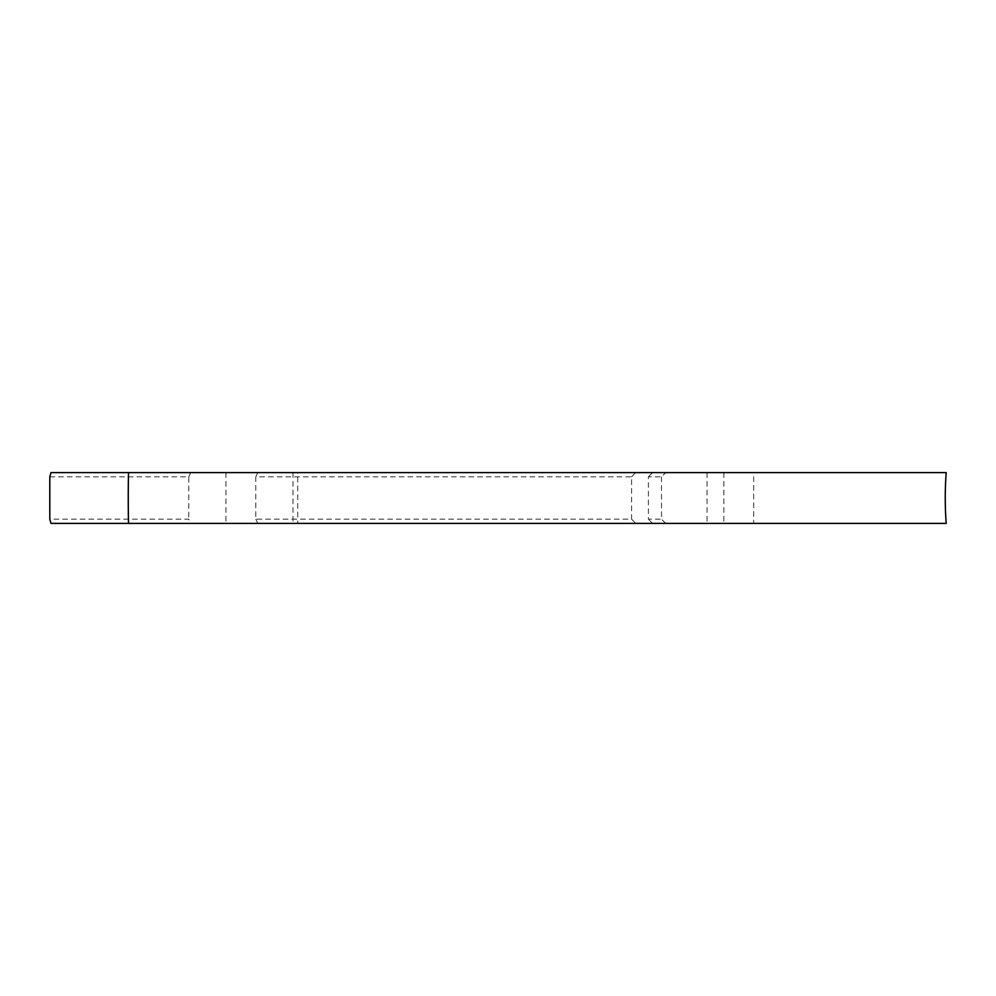 <?xml version="1.0" encoding="UTF-8"?>
<svg xmlns="http://www.w3.org/2000/svg" width="996" height="996" viewBox="0 0 996 996"><rect width="100%" height="100%" fill="white"/><g stroke="black" fill="none" stroke-linecap="round" stroke-linejoin="round"><path stroke-width="0.75" stroke-dasharray="4.98 3.74" d="M661.518 476.823L661.518 519.177L648.396 519.177L648.396 476.823L661.518 476.823L665.739 472.614L652.517 472.614L753.673 472.614L753.673 523.386L635.709 523.386L631.589 519.177L255.81 519.177L255.81 476.823L631.589 476.823L631.589 519.177M753.673 472.614L257.839 472.614L297.717 472.614L297.717 523.386L190.796 523.386L188.767 519.177L49.8 519.177M297.717 472.614L50.97 472.614M665.739 472.614L946.2 472.614M723.843 472.614L723.843 523.386L753.673 523.386M723.843 523.386L946.2 523.386M50.97 523.386L190.796 523.386M292.998 472.614L292.998 523.386L297.717 523.386M292.998 523.386L635.709 523.386M648.396 476.823L652.517 472.614M665.739 523.386L661.518 519.177M652.517 523.386L648.396 519.177M255.81 476.823L257.839 472.614M631.589 476.823L635.709 472.614M257.839 523.386L255.81 519.177M49.8 476.823L188.767 476.823L188.767 519.177M188.767 476.823L190.796 472.614M707.036 472.614L707.036 523.386M225.955 472.614L225.955 523.386"/><path stroke-width="1.49" d="M128.509 472.614L946.2 472.614A339.873 339.873 0 0 0 946.2 523.386L128.509 523.386A339.873 93.96 90 0 1 128.247 498A339.873 93.96 90 0 1 128.509 472.614L50.97 472.614L49.8 476.823L49.8 519.177L50.97 523.386L128.509 523.386"/></g></svg>
